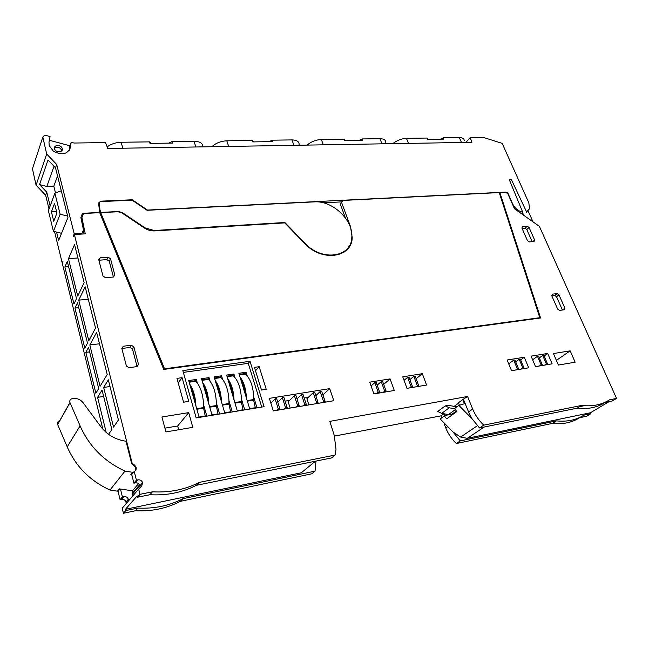 <?xml version="1.0" encoding="UTF-8"?>
<svg xmlns="http://www.w3.org/2000/svg" width="649" height="649" viewBox="0 0 649 649"><rect width="100%" height="100%" fill="white"/><g stroke="black" fill="none" stroke-linecap="round" stroke-linejoin="round"><path stroke-width="0.97" d="M532.991 221.844L528.164 211.039M607.383 401.106L604.941 402.567L611.975 401.139L616.55 398.421L539.384 226.363L514.479 208.751L507.891 193.832L505.676 192.258L499.852 192.55L540.568 317.986L163.735 369.427L99.719 212.677L83.526 213.489L81.912 217.618L85.27 233.851L74.384 234.516L73.613 236.325L73.451 235.676L73.905 235.652M444.119 423.708L445.806 428.007C448.167 433.913 451.68 439.089 456.336 443.527L552.25 423.44C562.837 424.519 571.964 422.604 579.63 417.705L586.566 416.252L590.858 413.697L590.452 412.756L608.892 401.763M526.152 212.426L529.535 208.743L528.83 202.837L502.164 143.38L483.278 137.369L470.225 137.547L465.852 142.415M526.607 212.004L511.704 180.276C510.731 178.978 509.919 178.751 509.254 179.603L522.745 212.247C518.251 211.12 514.86 208.288 512.572 203.737L508.118 193.645L507.388 192.672L505.701 192.274M523.54 214.835L522.453 212.523M315.966 461.09L315.033 471.158L311.698 473.827L180.349 501.344C166.769 508.41 151.793 511.542 135.43 510.755L123.424 513.27L125.768 510.585L125.452 509.295L137.109 495.909L137.442 497.239L149.878 494.725C166.842 495.658 182.32 492.526 196.306 485.322L199.211 482.402L335.152 455.046L336.012 449.157L334.211 435.268L329.814 421.371L467.564 396.482L472.675 409.048C475.19 415.149 478.881 420.52 483.74 425.144L581.642 405.447C592.48 406.655 601.761 404.789 609.5 399.841L616.55 398.421M120.016 488.948L118.467 490.863L117.437 491.171L109.989 490.052C89.968 480.812 75.714 466.412 67.22 446.845L80.103 425.866L69.954 402.534C69.467 400.912 69.978 399.687 71.487 398.867C76.111 397.732 79.957 398.989 83.031 402.631L100.822 426.661C106.777 434.392 114.565 439.146 124.202 440.939L126.02 441.247L131.715 463.808L132.153 463.248L74.384 234.516M132.153 463.248L134.668 465.171L136.079 467.166C136.533 469.089 135.917 470.517 134.229 471.466L131.739 474.533L133.905 483.172L136.42 480.155L134.229 471.466M136.42 480.155L137.994 479.854C140.208 479.635 141.742 480.568 142.593 482.653L141.612 486.417L138.675 489.086L139.997 494.319L152.507 491.804C169.584 492.761 185.152 489.63 199.211 482.402M250.019 361.29L264.078 406.68L196.176 417.915L182.84 370.595L250.019 361.29L248.251 363.343L261.75 407.061M103.013 276.068L98.737 259.632L100.254 257.718L108.091 257.142L110.508 258.748L114.832 275.079L113.348 277.026L105.463 277.691L103.013 276.068M126.401 366.028L121.809 348.359L123.334 346.217L131.366 345.244L133.864 346.882L138.513 364.43L137.012 366.612L128.932 367.683L126.401 366.028M557.142 293.575L558.976 294.857L564.873 308.145L564.314 309.743L559.495 310.392L557.645 309.094L551.755 295.741L552.331 294.159L557.142 293.575L554.725 295.457L556.55 296.739L562.415 310.003M522.494 226.566L527.272 226.217L529.057 227.474L534.638 240.041L534.054 241.509L529.268 241.915L527.467 240.641L521.893 228.01L522.494 226.566M261.49 390.049L266.228 389.311L259.162 366.693L254.44 367.366L261.49 390.049M188.762 401.382L182.101 377.669L176.958 378.399L183.586 402.185L188.762 401.382M333.789 400.709L329.708 388.621L269.376 398.348L273.31 410.914L333.789 400.709M394.292 390.487L390.09 378.886L369.719 382.172L373.889 393.935L394.292 390.487M422.321 373.686L402.753 376.842L406.988 388.345L426.588 385.035L422.321 373.686L416.131 378.756M531.085 356.147L535.514 366.644L552.129 363.838L547.683 353.47L531.085 356.147M507.137 360.008L511.542 370.693L528.7 367.796L524.27 357.242L507.137 360.008M165.941 431.926L192.81 427.342L188.705 412.634L161.925 416.974L165.941 431.926M558.391 365.054L575.144 362.199L570.163 350.849L553.435 353.559L558.391 365.054M584.222 405.698L579.76 406.59M604.941 402.567C597.218 407.507 587.953 409.381 577.156 408.189L479.546 427.959L472.026 418.751L458.851 405.406L454.495 408.57L456.864 411.523L446.682 418.84L444.354 415.936L440.184 418.962L452.97 431.942L460.62 437.053L467.28 438.326L590.452 412.756M590.858 413.697L583.905 415.149C576.231 420.057 567.08 421.964 556.453 420.868L460.255 440.906L452.97 431.942M579.63 417.705L581.804 416.407M441.791 417.794L441.028 415.855L334.462 436.087M123.424 513.27L122.19 508.248L138.675 489.086M118.467 490.863L118.061 491.358L120.097 499.698L121.606 499.389C123.732 499.162 125.2 500.038 125.995 502.042L126.101 503.705M102.85 429.143L62.239 263.096L62.945 261.433L62.523 262.431M62.085 262.464L54.54 231.62M49.016 209.019L45.649 195.268L36.076 185.208L32.45 168.781L42.826 137.093L44.091 135.763L47.004 135.73L50.054 136.558L48.991 142.253L49.202 145.595L53.323 151.12C61.687 155.509 67.326 154.446 70.222 147.94L71.195 142.269L74.01 143.031L105.527 142.593L107.758 148.475L471.904 142.318L470.225 137.547M100.246 201.62L98.551 203.015L99.703 212.458L82.496 213.326L80.874 217.456L83.47 230.006L81.944 233.397L74.221 233.859L56.698 164.489L46.687 154.016L42.826 137.093M100.441 201.182L132.242 199.77L147.485 210.065L505.904 192.08M521.309 213.586L522.745 212.247M458.851 405.406L464.408 403.743L462.794 399.573L467.564 396.482M463.508 399.443L468.562 411.945L472.026 418.751M479.546 427.959L483.74 425.144M577.156 408.189L581.642 405.447M499.852 192.55L499.373 193.021M83.526 213.489L81.912 217.618M83.356 230.257L84.119 233.924M74.221 233.859L73.451 235.676M56.552 232.099L58.621 240.511L67.975 217.383L55.506 167.831L56.698 164.489M50.143 205.976L46.76 192.177L39.532 184.584L48.01 159.987L55.506 167.831M45.649 195.268L46.76 192.177M64.884 266.966L73.97 304.016L76.509 298.678L67.301 261.369L64.884 266.966L68.607 266.682M88.791 340.717L95.541 328.07L85.157 286.785L78.74 300.146L88.791 340.717M107.223 374.481L96.62 332.361L89.83 344.935L100.068 386.293L107.223 374.481M85.822 352.35L95.857 393.253L98.697 388.564L88.524 347.353L85.822 352.35L89.643 351.888M74.951 308.04L84.8 348.18L87.485 343.159L77.507 302.726L74.951 308.04L78.724 307.667M68.47 258.659L77.734 296.082L84.119 282.648L74.546 244.592L68.47 258.659L77.912 257.969M118.426 420.008L113.543 427.099L103.67 387.437L108.326 379.843L118.426 420.008M106.201 432.445L97.577 397.35L102.063 390.049L111.855 429.549L108.561 434.327M131.715 463.808L134.229 465.722L135.633 467.718L135.235 470.76M133.905 483.172L135.471 482.864C137.669 482.645 139.194 483.57 140.038 485.639L140.038 487.845M137.442 497.239L139.997 494.319M149.878 494.725L152.507 491.804M196.306 485.322L331.55 457.934L335.152 455.046M441.028 415.855L443.884 413.77M458.575 403.134L454.073 406.428M462.794 399.573L458.429 402.761L459.395 405.244M456.847 406.858L448.281 405.325L445.295 405.876L437.742 411.466L441.653 413.372L448.483 414.573L451.55 414.5L456.417 410.995M183.343 372.396L248.251 363.343M100.254 257.718L99.046 260.217L106.866 259.632L109.267 261.231L113.413 276.928M108.091 257.142L106.866 259.632M110.508 258.748L109.267 261.231M123.334 346.217L121.996 348.448L129.995 347.466L132.485 349.097L137.085 366.507M131.366 345.244L129.995 347.466M133.864 346.882L132.485 349.097M558.976 294.857L556.55 296.739M564.873 308.145L562.415 309.987M551.788 295.814L554.725 295.457M527.272 226.217L525.017 228.253L526.793 229.511L532.172 241.663M522.096 228.472L525.017 228.253M529.057 227.474L526.793 229.511M534.638 240.041L532.845 241.606M259.162 366.693L255.511 370.798M182.101 377.669L178.191 382.829M329.708 388.621L322.894 394.933M325.368 402.129L322.959 394.925M308.364 397.318L304.194 398.007M289.624 400.401L285.081 401.147M390.09 378.886L383.689 384.354M547.683 353.47L544.13 355.985M524.27 357.242L520.628 359.895M188.705 412.634L177.648 426.004L164.927 428.145M177.648 426.004L178.67 429.752M570.163 350.849L556.38 360.39M456.336 443.527L460.255 440.906M552.25 423.44L556.453 420.868M315.033 471.158L183.018 498.659L180.349 501.344M135.43 510.755L137.848 508.07C154.316 508.881 169.373 505.749 183.018 498.659M137.848 508.07L125.768 510.585M120.097 499.698L122.41 496.923L123.927 496.623C126.068 496.396 127.545 497.28 128.348 499.292L128.453 500.971M133.11 495.56L132.242 494.368L132.461 490.822L120.471 489.022L122.41 496.923M49.365 140.257L69.905 145.782L71.195 142.269M36.076 185.208L46.687 154.016M69.905 145.782L69.07 150.649M81.944 233.397L83.47 230.006M82.837 215.111L81.774 215.168M99.183 203.088L98.567 203.324M132.242 199.77L132.031 200.2M341.577 201.888L323.34 202.821M341.561 202.383L342.721 200.452L499.227 192.583L539.798 317.702L164.562 368.819L100.709 212.621L118.102 211.752L121.761 212.799L144.248 227.921C147.55 230.079 151.039 231.068 154.705 230.898L284.757 222.891L304.868 243.626C321.961 262.318 352.083 257.726 352.204 237.485L350.46 226.493L341.561 202.383L340.263 204.005L345.357 217.837M340.263 204.005L342.721 200.452M347.012 249.67L349.024 246.369M98.924 203.681L98.624 204.2M344.011 252.161L346.688 249.362M55.498 192.964L53.81 186.182L46.833 186.433L39.532 184.584M78.74 300.146L88.296 299.246M89.83 344.935L99.5 343.783M110.014 386.536L103.67 387.437M103.653 396.458L97.577 397.35M315.43 461.196L301.282 472.788L125.452 509.295M445.06 415.717L444.354 413.851M451.444 415.417L451.104 414.597M444.354 415.936L448.702 414.614M201.847 379.803L207.98 378.919L210.114 381.328L209.035 377.613L201.523 378.7L212.077 415.287M219.646 414.03L216.352 402.737L216.368 406.128L218.096 414.289M214.478 377.969L220.482 377.101L222.656 379.495L221.56 375.803L214.154 376.874L224.814 413.178M232.277 411.945L228.951 400.733L228.959 404.108L230.695 412.204M226.939 376.169L232.813 375.317L235.019 377.677L233.916 374.019L226.615 375.073L237.372 411.101M244.73 409.876L241.379 398.762L241.379 402.112L243.124 410.144M239.23 374.384L244.973 373.548L247.22 375.893L246.101 372.258L238.897 373.297L249.76 409.048M257.012 407.848L253.629 396.807L253.621 400.141L255.382 408.116M189.029 381.669L195.3 380.752L197.401 383.194L196.331 379.446L188.721 380.549L199.154 417.421M206.836 416.155L203.575 404.765L203.608 408.189L205.319 416.407M232.813 375.317L233.916 374.019M220.482 377.101L221.56 375.803M207.98 378.919L209.035 377.613M195.3 380.752L196.331 379.446M244.973 373.548L246.101 372.258M297.85 406.769L299.148 405.528L295.895 395.468L294.378 395.712L288.18 401.828L290.176 408.067M316.696 403.589L318.026 402.356L314.733 392.41L313.256 392.653L306.888 398.737L308.9 404.903M54.557 148.694L54.581 148.791C55.571 152.872 63.472 152.62 62.231 148.572L62.215 148.516C61.274 144.443 53.34 144.613 54.557 148.694M54.013 166.274L46.833 186.433M539.798 317.702L539.173 318.172M164.562 368.819L164.173 369.362M100.709 212.621L100.181 213.805M57.55 175.968L53.81 186.182M61.712 150.828L61.614 150.187C59.749 147.088 57.372 146.406 54.475 148.15M53.429 231.352L60.122 214.219L54.889 193.199L48.383 210.714L53.429 231.352L61.541 233.283M54.889 193.199L61.282 190.782M60.122 214.219L67.642 216.06M51.409 211.801L54.557 203.445L56.942 213.083L53.753 221.358L51.409 211.801L56.56 211.55M546.336 363.943L547.448 363.756L543.83 355.279L542.718 355.457L546.336 363.943L544.673 365.103M547.448 363.756L545.785 364.908M542.718 355.457L539.327 357.867M537.469 356.309L541.079 364.827L542.199 364.633L538.589 356.131L537.469 356.309L532.618 359.781M542.199 364.633L540.544 365.801M541.079 364.827L539.424 365.987M519.2 359.27L522.794 367.902L523.889 367.715L520.295 359.092L519.2 359.27L515.663 361.85M523.889 367.715L522.258 368.883M522.794 367.902L521.155 369.07M513.732 360.154L517.318 368.819L518.478 368.624L514.884 359.968L513.732 360.154L508.719 363.838M518.478 368.624L516.847 369.8M517.318 368.819L515.687 369.995M409.876 379.624L413.835 376.347L415.149 376.136L418.621 385.425L415.806 386.861M417.12 386.634L418.621 385.425M413.835 376.347L417.299 385.652M404.043 380.346L407.629 377.353L408.951 377.142L412.415 386.471L410.922 387.68M409.6 387.907L412.415 386.471M407.629 377.353L411.085 386.699M377.15 385.182L381.255 381.628L382.626 381.409L386.041 390.909L384.67 391.136L383.226 392.361M384.589 392.126L386.041 390.909M381.255 381.628L384.67 391.136M371.05 385.936L374.798 382.675L376.177 382.456L379.576 391.996L378.14 393.213M376.761 393.448L378.197 392.231L379.576 391.996M374.798 382.675L378.197 392.231M315.82 395.671L320.208 391.525L321.677 391.282L324.987 401.179L323.51 401.431L322.164 402.664M323.64 402.421L324.987 401.179M320.208 391.525L323.51 401.431M315.211 403.84L316.542 402.599L318.026 402.356M313.256 392.653L316.542 402.599M297.015 398.916L301.485 394.56L302.994 394.316L306.263 404.335L304.754 404.587L303.44 405.828M304.949 405.576L306.263 404.335M301.485 394.56L304.754 404.587M296.333 407.028L297.631 405.787L299.148 405.528M294.378 395.712L297.631 405.787M277.796 402.25L282.356 397.659L283.889 397.407L287.118 407.548L285.844 408.797M284.303 409.057L285.576 407.807L287.118 407.548M282.356 397.659L285.576 407.807M277.034 410.29L278.299 409.032L279.849 408.773L278.583 410.022M270.876 403.134L275.087 398.835L278.299 409.032M275.087 398.835L276.636 398.583L279.849 408.773M240.008 376.947C243.87 381.945 245.995 388.946 246.393 397.959M240.779 379.495C243.424 383.591 245.03 388.881 245.606 395.379M239.392 374.919L245.135 374.084M247.358 401.147L253.621 400.141M247.22 375.893C251.106 380.858 253.248 387.834 253.629 396.807M227.71 378.756C231.515 383.794 233.624 390.852 234.038 399.922M228.48 381.32C231.085 385.449 232.675 390.787 233.259 397.326M227.101 376.704L232.975 375.852M234.995 403.134L241.379 402.112M235.019 377.677C238.856 382.691 240.974 389.716 241.379 398.762M215.249 380.582C218.989 385.668 221.074 392.783 221.512 401.918M216.003 383.161C218.575 387.331 220.149 392.71 220.741 399.297M214.641 378.513L220.644 377.645M222.461 405.154L228.959 404.108M222.656 379.495C226.436 384.557 228.529 391.631 228.951 400.733M202.602 382.431C206.285 387.567 208.353 394.738 208.8 403.938M203.356 385.035C205.887 389.246 207.445 394.665 208.045 401.293M202.001 380.355L208.134 379.462M209.741 407.199L216.368 406.128M210.114 381.328C213.837 386.439 215.914 393.578 216.352 402.737M190.522 386.934C193.013 391.185 194.562 396.644 195.162 403.321M189.784 384.313C193.402 389.497 195.446 396.726 195.917 405.982M196.85 409.276L203.608 408.189M189.192 382.22L195.454 381.304M197.401 383.194C201.06 388.353 203.121 395.541 203.575 404.765M100.668 212.41L118.629 211.509L122.288 212.564L145.149 227.937L154.17 230.509L284.854 222.493L305.135 243.407C321.993 261.831 351.693 257.304 351.807 237.339C353.494 220.23 332.548 200.395 314.392 201.88L147.088 210.292L132.128 200.192L100.384 201.604L99.435 202.52L99.881 209.465L100.668 212.41L100.108 213.643M99.273 210.836L99.881 209.465M284.554 222.907L284.854 222.493M67.22 446.845L57.615 424.43C57.161 422.864 57.656 421.68 59.108 420.876M120.471 489.022L119.327 488.843L117.437 491.171M132.461 490.822L138.586 483.602M131.861 475.027L130.676 474.841L132.72 472.318L124.965 471.101C104.035 461.325 89.083 446.252 80.103 425.866M109.989 490.052L124.965 471.101M133.783 472.01L132.72 472.318M131.739 474.533L130.676 474.841M441.653 413.372L449.238 407.807L454.649 408.781M449.238 407.807L445.295 405.876M120.39 148.264L197.88 146.95M107.158 146.885C111.028 144.005 115.684 142.464 121.12 142.261L149.53 141.871L151.298 143.38M149.53 141.871L149.984 143.405L172.488 143.072L172.026 141.563L194.027 141.255C199.973 141.425 202.91 143.299 202.853 146.869M168.813 143.129L172.026 141.563M226.485 146.471L295.709 145.295M211.866 146.715C215.793 143.096 220.782 141.133 226.809 140.809L252.169 140.46L253.508 141.888M252.169 140.46L252.664 141.904L272.775 141.612L272.28 140.184L291.961 139.908C297.137 140.062 299.497 141.774 299.051 145.06M269.165 141.66L272.28 140.184M321.352 144.865L383.567 143.81M307.082 145.108C311.147 141.677 315.909 139.811 321.352 139.503L344.124 139.194L345.114 140.557M344.124 139.194L344.643 140.565L362.734 140.298L362.207 138.943L379.925 138.699C384.086 138.789 386.033 140.16 385.766 142.812M359.197 140.346L362.207 138.943M406.68 143.421L462.907 142.472M392.775 143.656C396.928 140.395 401.48 138.618 406.42 138.334L426.985 138.05L427.683 139.348M426.985 138.05L427.529 139.357L443.875 139.113L443.324 137.823L459.362 137.604C462.737 137.653 464.351 138.748 464.213 140.882M440.411 139.162L443.324 137.823M510.009 181.947L511.704 180.276M484.235 427.01L467.28 438.326M506.918 193.134L507.388 192.672M468.562 411.945L472.675 409.048M134.229 465.722L134.668 465.171M135.471 482.864L137.994 479.854M477.348 425.736L460.62 437.053M445.806 428.007L447.266 426.977M123.927 496.623L121.606 499.389M69.419 150.122L70.222 147.94M249.638 408.667L255.3 407.726M247.188 400.579L253.572 399.557M237.258 410.712L243.051 409.754M234.824 402.567L241.331 401.52M224.7 412.788L230.622 411.807M222.291 404.578L228.91 403.516M211.963 414.889L218.023 413.892M209.578 406.615L216.32 405.536M199.04 417.031L205.246 416.001M196.679 408.692L203.551 407.588M122.077 213.01L122.288 212.564M98.632 204.338L99.435 202.52M153.943 230.922L154.17 230.509M144.93 228.359L145.149 227.937M57.664 424.543L70.003 402.656M132.169 493.565L139.657 484.787M139.494 488.34L140.095 487.642M455.314 409.633L448.483 414.573M122.775 148.102L121.12 142.261M195.795 146.869L194.027 141.255M228.626 146.317L226.809 140.809M293.867 145.222L291.961 139.908M323.283 144.719L321.352 139.503M381.92 143.737L379.925 138.699M408.44 143.291L406.42 138.334M461.431 142.391L459.362 137.604M136.079 467.166L135.633 467.718M142.593 482.653L140.038 485.639M128.348 499.292L125.995 502.042M61.614 150.187L62.215 148.516M69.954 402.534L57.615 424.43M132.242 494.368L139.941 485.363"/></g></svg>
